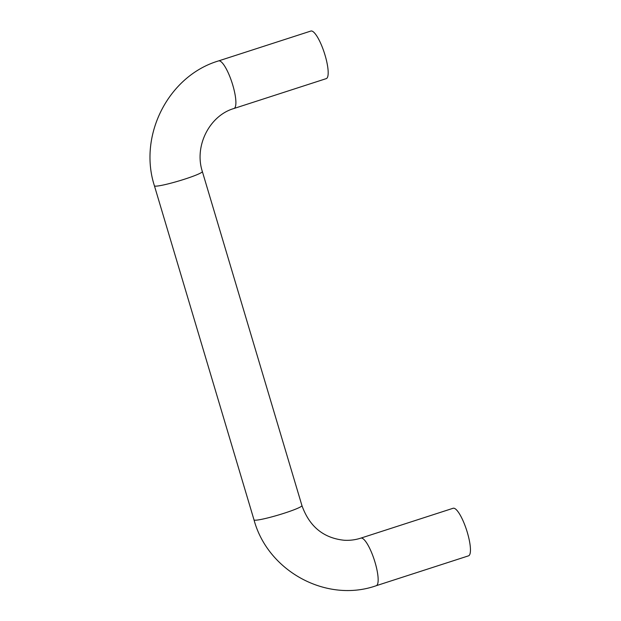 <?xml version="1.0" encoding="UTF-8"?>
<svg xmlns="http://www.w3.org/2000/svg" width="621" height="621" viewBox="0 0 621 621"><rect width="100%" height="100%" fill="white"/><g stroke="black" fill="none" stroke-linecap="round" stroke-linejoin="round"><path stroke-width="0.93" d="M310.865 31.05A25.003 6.094 72.1 0 1 324.356 52.964A25.003 6.094 72.1 0 1 326.258 78.626L233.97 108.496A25.003 6.094 72.1 0 0 232.068 82.826A25.003 6.094 72.1 0 0 218.569 60.912L310.865 31.05M360.84 538.128A25.003 6.094 -107.9 0 1 361.422 538.058A25.003 6.094 -107.9 0 1 374.688 561.174A25.003 6.094 -107.9 0 1 376.233 585.712L468.521 555.842A25.003 6.094 -107.9 0 0 466.984 531.312A25.003 6.094 -107.9 0 0 453.71 508.195A25.003 6.094 -107.9 0 0 453.128 508.265L360.84 538.128C355.391 539.882 349.84 540.588 344.189 540.254C323.494 538.096 309.413 526.546 301.938 505.595L202.353 171.543C193.946 145.873 209.735 115.444 233.97 108.496M376.233 585.712C326.607 603.247 267.853 571.328 254.012 519.878A25.003 2.305 -16.6 0 0 278.635 514.941A25.003 2.305 -16.6 0 0 301.938 505.595M254.012 519.878L154.427 185.826A25.003 2.305 -16.6 0 0 179.05 180.89A25.003 2.305 -16.6 0 0 202.353 171.543M154.427 185.826C138.064 135.494 168.462 75.778 218.569 60.912"/></g></svg>
